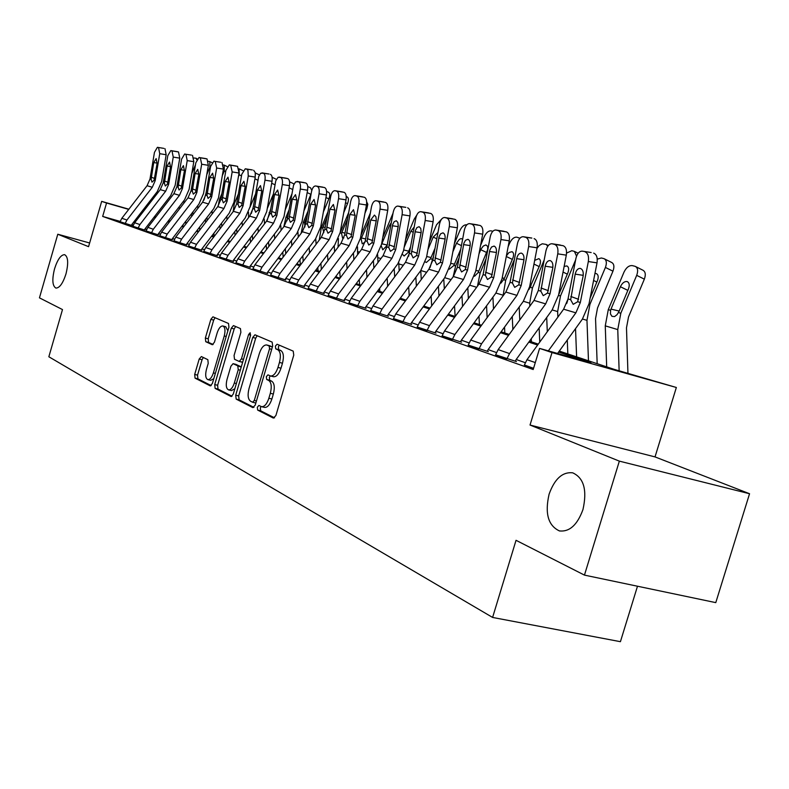 <?xml version="1.0" encoding="UTF-8"?>
<svg xmlns="http://www.w3.org/2000/svg" width="789" height="789" viewBox="0 0 789 789"><rect width="100%" height="100%" fill="white"/><g stroke="black" fill="none" stroke-linecap="round" stroke-linejoin="round"><path stroke-width="1.18" d="M257.313 407.252L257.648 410.073L273.388 418.101L275.894 415.527L293.764 355.139L293.212 351.125L277.097 344.231L275.371 346.095L275.736 348.846L277.787 349.744C280.499 351.638 281.062 355.869 279.454 362.447L277.975 367.427C275.972 373.305 273.487 376.156 270.528 375.988L267.944 374.844L266.337 376.698L266.682 379.489L268.714 380.446C271.396 382.438 271.939 386.718 270.331 393.297L268.862 398.267C266.889 404.067 264.453 406.868 261.534 406.68L258.9 405.428L257.313 407.252M261.09 406.522L260.321 407.982L260.666 410.793L274.542 417.854M279.345 345.197L278.379 346.874L278.734 349.626L280.795 350.513L277.787 349.744M270.213 375.88L269.345 377.448L269.69 380.239L271.732 381.195L268.714 380.446M65.96 273.98C68.604 263.181 68.16 256.75 64.629 254.669C60.94 254.719 57.577 259.423 54.559 268.783C51.916 279.503 52.36 285.934 55.891 288.074C59.55 288.074 62.903 283.369 65.96 273.98M582.953 509.595C587.312 490.147 583.88 477.887 572.656 472.808C562.449 471.753 554.598 478.874 549.105 494.17C544.706 513.353 548.128 525.592 559.371 530.898C569.471 532.082 577.331 524.981 582.953 509.595M201.382 356.559L199.213 359.005L194.686 374.44L195.051 378.138L210.318 385.91L212.409 383.405L228.928 327.169L228.514 323.47L212.931 316.823L210.841 319.367L205.357 338.047L205.742 341.696L212.349 344.734L214.44 342.199L217.192 332.83C218.75 328.185 220.644 325.896 222.873 325.985C225.102 327.169 225.555 330.492 224.244 335.966L213.385 372.911C211.846 377.487 209.992 379.726 207.823 379.617C205.574 378.385 205.11 375.002 206.432 369.479L208.227 363.374L207.842 359.666L201.382 356.559M120.184 221.403L102.669 216.433L106.554 203.01L101.673 201.373L128.873 209.203M584.452 575.112L619.345 461.131L749.55 493.736L715.781 602.628L584.452 575.112L516.036 540.307L492.602 617.442L48.849 356.766L62.489 309.574L39.45 297.847L57.784 234.234L88.565 246.671L101.673 201.373M749.55 493.736L655.028 456.91L530.03 425.044L619.345 461.131M530.03 425.044L552.004 352.575L539.587 348.403L590.931 362.832L558.602 352.042M102.669 216.433L533.186 369.528L539.587 348.403M235.714 395.2L236.158 399.106L252.835 407.617L255.242 405.082L272.678 346.046L272.166 342.13L254.985 334.792L252.736 337.436L235.714 395.2L238.672 395.91L239.116 399.826L253.94 407.371M230.99 396.472L215.111 388.375L214.707 384.568L231.285 328.185L233.455 325.591L240.438 328.569L240.882 332.327L234.067 355.464L234.501 359.271L239.235 361.461L241.434 358.857L248.584 334.566L250.152 332.721L250.547 335.414L233.297 393.977L231.305 396.551M89.63 242.982L57.784 234.234M525.247 362.684L516.193 359.498M496.449 352.545L488.115 349.606M469.041 342.89L461.368 340.187M442.925 333.698L435.863 331.202M418.012 324.92L411.513 322.632M394.224 316.547L388.247 314.436M371.481 308.538L365.988 306.596M349.724 300.875L344.665 299.09M328.875 293.528L324.23 291.9M308.893 286.496L304.633 284.997M289.711 279.74L285.815 278.369M271.298 273.25L267.727 271.998M253.594 267.017L250.34 265.873M236.572 261.031L233.603 259.985M220.19 255.251L217.488 254.305M204.4 249.699L201.954 248.841M189.182 244.343L186.983 243.564M174.507 239.175L172.525 238.475M160.345 234.185L158.569 233.554M146.665 229.362L145.077 228.81M133.262 225.112L131.724 224.678M524.369 364.972L533.551 368.325L524.34 365.06L526.993 359.685L563.622 309.199L568.031 298.962L575.911 258.417C577.094 253.654 579.165 251.227 582.134 251.139L582.499 251.198M495.591 354.774L516.46 361.589L515.316 361.184L516.055 359.676L552.093 310.077L558.602 294.997L566.315 255.153L557.754 253.851C558.434 248.742 557.379 245.586 554.598 244.383L551.896 243.742C549.065 243.84 547.083 246.217 545.939 250.872L538.325 290.441L534.015 300.422L498.165 349.616L495.571 354.863L506.903 358.877L509.526 353.58L545.682 303.883L550.032 293.804L557.754 253.851M468.202 345.069L488.352 351.647L487.257 351.253L487.987 349.783L523.275 301.428L529.636 286.713L537.092 247.815L528.66 246.523C529.32 241.542 528.324 238.475 525.681 237.311L523.117 236.71C520.415 236.818 518.521 239.146 517.416 243.702L510.049 282.334L505.838 292.068L470.717 340.039L468.183 345.148L478.972 348.975L481.537 343.817L516.953 295.362L521.194 285.529L528.66 246.523M442.116 335.828L461.575 342.17L460.529 341.795L461.24 340.365L495.817 293.192L502.031 278.823L509.25 240.832L500.946 239.55C501.587 234.688 500.65 231.7 498.125 230.585L495.689 230.003C493.115 230.122 491.291 232.4 490.225 236.858L483.095 274.602L478.982 284.109L444.572 330.916L442.087 335.907L452.383 339.546L454.878 334.506L489.574 287.255L493.727 277.649L500.946 239.55M417.223 327.011L436.041 333.136L435.045 332.78L435.745 331.38L469.633 285.332L475.708 271.298L482.7 234.165L474.524 232.903C475.146 228.149 474.258 225.24 471.852 224.165L469.534 223.612C467.068 223.731 465.323 225.97 464.287 230.329L457.383 267.224L453.359 276.515L419.63 322.208L417.194 327.08L427.017 330.561L429.463 325.64L463.468 279.513L467.522 270.134L474.524 232.903M393.445 318.588L411.661 324.506L410.714 324.171L411.394 322.8L444.631 277.836L450.568 264.118L457.344 227.804L449.296 226.551C449.908 221.906 449.059 219.066 446.761 218.03L444.552 217.508C442.195 217.626 440.518 219.825 439.522 224.096L432.816 260.173L428.891 269.256L395.802 313.894L393.425 318.657L402.804 321.981L405.201 317.168L438.546 272.126L442.511 262.954L449.296 226.551M370.722 310.531L388.366 316.261L387.458 315.935L388.129 314.604L420.724 270.657L426.533 257.244L433.112 221.729L425.182 220.486C425.774 215.949 424.975 213.168 422.786 212.172L420.675 211.669C418.417 211.797 416.799 213.947 415.833 218.139L409.333 253.437L405.487 262.323L373.029 305.945L370.702 310.6L379.667 313.775L382.014 309.081L414.718 265.065L418.604 256.1L425.182 220.486M348.975 302.828L366.086 308.371L365.208 308.065L365.869 306.753L397.853 263.802L403.544 250.675L409.935 215.91L402.114 214.687C402.696 210.239 401.936 207.537 399.836 206.56L397.824 206.087C395.654 206.215 394.106 208.335 393.169 212.428L386.847 246.987L383.079 255.685L351.233 298.331L348.955 302.887L357.545 305.935L359.843 301.339L391.926 258.299L395.723 249.531L402.114 214.687M328.145 295.451L344.744 300.826L343.905 300.53L344.546 299.248L375.949 257.224L381.521 244.383L387.724 210.338L380.032 209.124C380.594 204.775 379.874 202.132 377.862 201.195L375.939 200.731C373.858 200.87 372.369 202.951 371.451 206.965L365.317 240.813L361.628 249.324L330.364 291.042L328.125 295.51L336.351 298.42L338.599 293.922L370.1 251.829L373.818 243.249L380.032 209.124M308.174 288.37L324.289 293.587L323.49 293.301L324.121 292.048L354.951 250.922L360.405 238.347L366.451 204.992L358.857 203.799C359.419 199.538 358.729 196.954 356.796 196.047L354.951 195.603C352.959 195.741 351.519 197.783 350.632 201.728L344.665 234.885L341.045 243.219L310.343 284.06L308.154 288.429L316.044 291.22L318.253 286.821L349.172 245.626L352.821 237.223L358.857 203.799M289.011 281.584L304.672 286.644L303.903 286.368L304.524 285.145L334.802 244.876L340.158 232.558L346.026 199.873L338.55 198.69C339.092 194.518 338.442 191.983 336.587 191.106L334.822 190.691C332.909 190.83 331.518 192.832 330.66 196.698L324.841 229.204L321.301 237.371L291.141 277.363L289.001 281.634L296.565 284.316L298.735 280.006L329.102 239.678L332.672 231.443L338.55 198.69M270.607 275.065L285.835 279.977L285.095 279.72L285.707 278.507L315.462 239.077L320.699 226.995L326.419 194.952L319.052 193.778C319.584 189.685 318.963 187.22 317.188 186.362L315.492 185.957C313.647 186.105 312.306 188.078 311.468 191.875L305.807 223.741L302.335 231.739L272.708 270.923L270.597 275.114L277.866 277.689L279.987 273.467L309.83 233.968L313.332 225.901L319.052 193.778M252.924 268.793L267.737 273.576L267.027 273.319L267.629 272.146L296.871 233.495L302.009 221.65L307.582 190.228L300.313 189.064C300.836 185.06 300.244 182.634 298.538 181.805L295.579 181.874L293.538 185.198L287.512 218.494L284.099 226.335L254.975 264.739L252.914 268.842L259.897 271.327L261.987 267.185L291.309 228.475L294.741 220.565L300.313 189.064M235.911 262.767L250.34 267.412L249.649 267.175L250.241 266.011L278.981 228.129L284.03 216.511L289.464 185.681L282.304 184.537C282.807 180.602 282.245 178.225 280.608 177.426L278.083 177.278L275.785 180.77L269.907 213.434L266.564 221.137L237.933 258.782L235.901 262.816L242.627 265.203L244.669 261.139L273.497 223.198L276.87 215.436L282.304 184.537M219.539 256.967L233.583 261.484L232.933 261.258L233.505 260.123L261.77 222.971L266.731 211.57L272.027 181.302L264.966 180.168C265.459 176.312 264.926 173.984 263.339 173.205L260.597 173.294L258.693 176.509L252.963 208.582L249.679 216.137L221.522 253.052L219.52 257.007L225.999 259.305L228.011 255.32L256.356 218.109L259.66 210.495L264.966 180.168M203.759 251.375L217.458 255.784L216.827 255.557L217.389 254.443L245.192 217.991L250.064 206.807L255.232 177.091L248.259 175.967L247.943 170.434L247.006 169.25L245.271 168.797L241.759 174.33L236.631 203.897L233.406 211.314L205.712 247.539L203.749 251.425L209.992 253.634L211.965 249.718L239.846 213.217L243.091 205.742L248.259 175.967M188.561 245.99L201.915 250.281L201.303 250.064L201.856 248.969L229.214 213.198L233.998 202.211L239.047 173.028L232.173 171.913L230.694 165.226L229.303 164.901L225.901 170.335L220.9 199.38L217.725 206.659L190.474 242.223L188.551 246.03L194.567 248.16L196.5 244.324L223.928 208.503L227.124 201.165L232.173 171.913M173.896 240.793L186.924 244.975L186.332 244.768L186.885 243.693L213.799 208.572L218.504 197.783L223.435 169.112L216.65 168.008L215.239 161.449L213.898 161.134L210.594 166.489L205.712 195.021L202.595 202.181L175.779 237.094L173.886 240.832L179.685 242.894L181.588 239.116L208.582 203.957L211.718 196.747L216.65 168.008M159.743 235.783L172.466 239.856L171.894 239.659L172.426 238.603L198.927 204.114L203.542 193.512L208.365 165.325L201.678 164.24L200.327 157.81L199.035 157.494L195.83 162.771L191.056 190.82L187.989 197.852L161.587 232.134L159.733 235.812L165.335 237.805L167.209 234.096L193.778 199.558L196.855 192.486L201.678 164.24M146.073 230.93L158.49 234.915L157.948 234.718L158.471 233.682L184.567 199.804L189.104 189.38L193.818 161.676L187.22 160.601L185.918 154.289L184.675 153.993L181.569 159.181L176.894 186.756L173.886 193.67L147.888 227.36L146.064 230.97L151.468 232.883L153.313 229.254L179.468 195.327L182.506 188.364L187.22 160.601M132.858 226.256L144.998 230.141L144.466 229.954L144.989 228.928L170.68 195.633L175.148 185.395L179.764 158.145L173.245 157.09L172.002 150.886L170.809 150.6L167.791 155.719L163.215 182.831L160.256 189.626L134.653 222.735L132.848 226.285L138.075 228.139L139.89 224.569L165.651 191.224L168.629 184.389L173.245 157.09M120.086 221.729L131.96 225.526L131.447 225.338L131.95 224.332L157.267 191.609L161.656 181.539L166.173 154.743L159.733 153.687L158.55 147.592L157.396 147.316L154.457 152.366L149.989 179.034L147.07 185.721L121.851 218.267L120.076 221.758L125.135 223.553L126.921 220.032L152.297 187.269L155.226 180.543L159.733 153.687M492.602 617.442L620.42 641.684L637.492 586.227M559.283 351.095L614.306 369.39L676.351 387.478L552.004 352.575M655.028 456.91L676.351 387.478M140.965 212.685L142.158 213.03M154.516 216.58L155.897 216.985M168.53 220.614L170.108 221.068M142.01 213.217L140.817 212.872M128.725 209.391L106.554 203.01M537.615 345.049L528.817 342.11M508.56 335.355L500.482 332.662M480.896 326.133L473.489 323.668M454.543 317.346L447.738 315.077M429.403 308.963L423.16 306.882M405.388 300.954L399.668 299.051M382.428 293.301L377.191 291.555M360.465 285.973L355.661 284.375M339.418 278.961L335.029 277.491M319.239 272.225L315.235 270.893M299.879 265.775L296.23 264.562M281.288 259.571L277.975 258.467M263.418 253.614L260.409 252.608M246.227 247.884L243.505 246.977M229.678 242.361L227.222 241.542M213.73 237.045L211.541 236.315M198.364 231.927L196.402 231.266M183.541 226.976L181.805 226.404M169.24 222.212L167.702 221.699M155.423 217.596L154.082 217.153M168.185 221.068L169.724 221.581M182.298 225.762L184.034 226.335M196.905 230.615L198.867 231.266M212.044 235.645L214.243 236.384M227.745 240.872L230.191 241.681M244.048 246.286L246.75 247.184M260.942 251.908L263.95 252.904M278.517 257.747L281.831 258.851M296.782 263.822L300.431 265.035M315.797 270.144L319.811 271.475M335.601 276.732L339.99 278.192M356.243 283.596L361.046 285.194M377.783 290.756L383.03 292.502M400.27 298.232L406 300.136M423.772 306.043L430.025 308.124M448.369 314.219L455.174 316.488M474.13 322.79L481.546 325.255M501.133 331.765L509.221 334.457M529.488 341.193L538.285 344.122M169.97 221.255L168.392 220.802M264.039 407.213L264.562 407.4C267.471 407.597 269.917 404.796 271.889 398.997L268.862 398.267M271.732 381.195C274.424 383.188 274.966 387.468 273.359 394.036L271.889 398.997M273.093 376.58L273.546 376.738C276.515 376.915 279 374.065 281.002 368.187L277.975 367.427M280.795 350.513C283.517 352.417 284.079 356.648 282.472 363.216L281.002 368.187M257.204 335.729L255.685 338.205L238.672 395.91M252.598 402.242L254.285 400.467L269.552 348.758L269.197 346.016L266.692 344.971C263.773 344.832 261.327 347.663 259.364 353.482L249.028 388.523C247.44 394.944 247.943 399.165 250.527 401.197L252.598 402.242M252.835 402.301L255.853 403.021M272.402 346.963L269.197 346.016M269.355 345.69L272.185 346.795M232.045 396.216L218.02 389.076L215.111 388.375M235.645 326.518L234.175 328.944L217.616 385.279L218.02 389.076M239.363 361.47L242.677 362.141M227.015 379.44C225.664 385.111 226.167 388.592 228.534 389.874C230.802 390.003 232.735 387.724 234.313 383.04L238.239 369.716L237.795 365.879L233.071 363.66L230.901 366.234L227.015 379.44M228.534 389.874L231.473 390.585L234.846 388.73M241.207 367.132L237.795 365.879M235.872 364.38L240.734 366.609M207.823 379.617L210.712 380.318L213.799 378.671M227.863 330.818L225.743 326.735L222.873 325.985M215.101 317.74L213.681 320.107L208.207 338.777L208.592 342.426L213.109 344.507M203.325 357.496L202.063 359.715L197.536 375.14L197.901 378.838L211.196 385.604M627.945 373.227L626.486 327.82L628.527 316.951L644.347 279.158L636.693 275.351C638.321 270.745 637.818 267.737 635.175 266.337L632.314 265.617C629.04 265.331 626.269 267.501 623.991 272.136L608.28 309.653L610.587 310.314L611.011 309.12L619.197 311.044M619.138 370.751L617.767 329.595L620.825 313.243L636.693 275.351M606.692 366.865L605.262 325.847L608.28 309.653M627.847 290.391L620.391 286.732C622.215 283.014 624.424 281.288 627.038 281.545L627.255 281.614C629.385 282.748 629.79 285.174 628.478 288.873L619.049 311.408L617.067 314.653L614.601 316.576L611.978 316.34L610.449 313.923L610.587 310.314M620.391 286.732L611.011 309.12M635.855 266.672L642.798 270.154C645.451 271.564 645.974 274.572 644.347 279.158M557.576 353.462L582.371 319.16L589.038 303.696L597.026 262.855L588.328 261.544C589.028 256.307 587.913 253.062 584.984 251.809M548.345 350.868L575.881 312.838L580.339 302.493L588.328 261.544M593.663 253.141C596.602 254.393 597.727 257.638 597.026 262.855M590.645 252.46L591.158 252.539M570.664 299.721L575.181 274.148C576.118 270.361 577.765 268.438 580.122 268.378L580.438 268.438C582.775 269.463 583.653 272.067 583.101 276.249L577.666 301.733L573.199 304.347L570.664 299.721L568.031 298.962M597.174 363.699L595.547 318.648L597.51 308.035L612.954 271.179L605.41 267.441C607.007 262.944 606.544 260.015 604.029 258.664L601.317 257.983L597.253 259.147M588.476 360.81L586.967 320.354L589.916 304.396L605.41 267.441M576.621 356.865L575.526 328.628M594.955 273.487L596.346 273.586C598.358 274.68 598.733 277.028 597.451 280.647L590.133 298.094M604.65 258.979L611.554 262.412C614.079 263.773 614.552 266.692 612.954 271.179M567.833 353.945L567.281 340.029M566.68 303.597L567.824 299.938M557.872 317.119L557.645 311.556L560.496 295.983L575.625 259.877M547.3 331.696L546.698 317.503M566.561 253.101L571.798 250.715L574.372 251.366L576.552 256.149M564.135 266.416L566.896 265.932C568.82 266.988 569.155 269.276 567.893 272.807L558.622 294.879M539.755 342.101L539.134 327.908M529.823 306.181L529.685 303.173L532.447 287.955L544.203 259.916M531.411 341.834L531.273 338.737M519.783 319.949L519.192 307.02M534.686 260.39L538.828 258.644C540.662 259.65 540.958 261.889 539.725 265.331L528.985 289.494M536.974 248.427L539.203 245.537L542.26 243.781L546.096 244.403L547.813 246.207M554.598 244.383L563.139 245.704L552.231 243.801M563.139 245.704C565.94 246.908 566.995 250.054 566.315 255.153M540.83 291.161L545.199 266.209C546.106 262.51 547.684 260.626 549.933 260.557L550.229 260.607C552.438 261.603 553.276 264.137 552.734 268.211L547.497 293.074L543.226 295.648L540.83 291.161L538.325 290.441M525.681 237.311L531.825 238.071L523.423 236.769M534.094 238.623C536.757 239.787 537.753 242.844 537.092 247.815M512.436 283.014L516.667 258.664C517.545 255.034 519.054 253.19 521.194 253.111L521.47 253.161C523.58 254.117 524.369 256.583 523.837 260.557L518.777 284.839L514.694 287.374L512.436 283.014L510.049 282.334M498.125 230.585L506.41 231.877L495.975 230.063M506.41 231.877C508.944 232.992 509.891 235.98 509.25 240.832M485.373 275.253L489.801 250.152L491.537 247.026L494.072 246.069C496.084 246.987 496.823 249.393 496.311 253.269L491.419 276.988L487.503 279.484L485.373 275.253L483.095 274.602M512.86 329.447L512.258 316.527M503.047 295.895L505.68 280.292L514.408 259.492M504.822 332.997L504.536 327.1M493.51 308.923L492.928 297.147M508.116 246.799L509.625 243.209C511.666 238.988 514.053 236.976 516.775 237.173L519.902 238.229M506.39 255.902L508.994 252.529L512.031 251.681C513.787 252.658 514.053 254.827 512.84 258.2L504.25 278.675L500.926 283.143M471.852 224.165L480.008 225.447L469.8 223.662M480.008 225.447C482.434 226.522 483.322 229.431 482.7 234.165M459.553 267.846L463.853 243.308L465.52 240.25L467.936 239.304C469.849 240.191 470.56 242.529 470.057 246.316L465.323 269.503L461.575 271.968L459.553 267.846L457.383 267.224M487.148 317.602L486.557 305.826M477.483 286.16L480.106 272.974L486.113 258.674M479.416 324.545L478.982 316.162M468.37 298.548L467.808 287.817M480.59 245.369L484.199 236.779C486.192 232.647 488.49 230.674 491.103 230.852L492.829 231.276M486.675 252.529L480.757 249.689L481.043 249.077L483.332 246.02L485.906 244.925L487.671 246.395L487.73 249.561L478.252 272.442L474.554 276.239M480.757 249.689L478.972 253.94M462.541 306.467L461.969 295.747M453.142 276.811L455.647 265.972L459.198 257.52M455.115 316.468L454.533 305.846M444.325 288.764L443.773 278.981M454.375 243.702L459.869 230.625C461.821 226.591 464.04 224.648 466.536 224.806L466.792 224.875M460.746 249.245L453.882 265.469L449.355 269.187M461.427 245.626L456.466 243.249L452.856 251.849M456.466 243.249L459.395 239.314L461.062 238.584L462.64 239.146M438.97 296.003L438.418 286.229M430.015 267.579L433.575 256.1M431.682 305.876L431.119 296.112M421.277 279.523L420.764 270.617M429.394 241.838L436.573 224.737L441.613 219.105M435.035 248.229L430.547 258.792L426.326 262.481L425.32 261.879M436.79 238.791L433.21 237.085L427.954 249.58M433.21 237.085L437.964 232.489M416.375 286.131L415.852 277.235M408.603 256.287L408.88 255.37M409.215 295.796L408.682 286.9M400.881 298.439L400.822 297.483M399.185 270.785L398.721 262.579M405.536 239.807L414.245 219.086L416.691 215.249M410.527 246.947L408.189 252.391L404.106 256.021L402.607 254.433M413.229 232.272L410.911 231.167L404.185 247.184M410.911 231.167L414.195 227.045M394.697 276.821L394.194 268.714M387.655 286.279L387.152 278.182M379.844 291.437L379.637 288.261M377.99 262.5L377.635 254.709M382.744 237.647L393.021 213.227M387.133 245.448L382.803 249.827L381.235 245.833M381.452 244.738L381.846 243.771L387.202 245.054M390.683 226.039L389.529 225.496L381.846 243.771M389.529 225.496L391.305 222.636M446.761 218.03L454.799 219.293L444.809 217.547M454.799 219.293C457.107 220.338 457.955 223.169 457.344 227.804M434.897 260.774L439.069 236.779L440.666 233.781L442.984 232.844C444.809 233.692 445.479 235.98 444.996 239.678L440.41 262.352L436.81 264.779L434.897 260.774L432.816 260.173M422.786 212.172L430.695 213.424L420.912 211.708M430.695 213.424C432.905 214.43 433.713 217.192 433.112 221.729M411.316 254.009L415.369 230.526L416.917 227.587L419.127 226.67L420.754 228.435L421.198 232.005L416.592 255.518L413.13 257.914L411.316 254.009L409.333 253.437M399.836 206.56L405.832 207.359L398.041 206.126M407.637 207.803C409.747 208.769 410.517 211.472 409.935 215.91M388.75 247.529L392.695 224.549L394.184 221.67L396.305 220.752L397.853 222.478L398.277 225.97L393.8 248.979L390.476 251.336L388.75 247.529L386.847 246.987M377.862 201.195L385.545 202.418L376.146 200.771M385.545 202.418C387.567 203.355 388.296 205.998 387.724 210.338M367.132 241.335L370.692 220.013L374.44 215.091L375.929 216.768L376.323 220.18L371.974 242.716L368.769 245.044L367.132 241.335L365.317 240.813M356.796 196.047L364.37 197.26L355.149 195.642M364.37 197.26C366.313 198.167 367.003 200.741 366.451 204.992M346.41 235.388L349.872 214.5L353.482 209.667L355.119 215.89L351.056 236.72L347.969 239.008L346.41 235.388L344.665 234.885M373.878 268.013L373.404 260.636M366.964 277.274L366.481 269.907M359.636 284.721L359.291 279.523M357.634 254.65L357.506 246.858M360.948 235.369L370.366 212.981M365.011 242.193L362.23 243.85L361.115 238.919L361.47 237.962L365.652 238.968M369.074 220.082L361.47 237.962M387.932 208.73L387.143 213.543M336.587 191.106L344.053 192.299L335.009 190.721M344.053 192.299C345.917 193.187 346.568 195.711 346.026 199.873M326.518 229.678L329.891 209.213L333.372 204.459L334.93 210.545L330.976 230.96L327.997 233.219L326.518 229.678L324.841 229.204M353.876 259.67L353.423 252.963M364.962 213.217L366.905 208.582L365.889 208.099M347.071 268.743L346.618 262.047M340.187 277.925L339.734 271.229M338.067 247.184L338.412 238.534M340.069 233.031L348.689 212.517M343.886 237.883L342.584 238.14L341.538 233.317L341.884 232.38L344.98 233.12M347.535 218.947L341.884 232.38M366.658 201.787L367.822 204.282L366.905 208.582M317.188 186.362L324.545 187.545L315.669 185.997M324.545 187.545C326.33 188.403 326.952 190.869 326.419 194.952M307.424 224.204L310.708 204.134L314.061 199.459L315.551 205.416L311.704 225.427L308.834 227.656L307.424 224.204L305.807 223.741M336.39 276.988L336.301 275.795M334.635 251.75L334.211 245.675M343.728 212.655L347.515 203.651L345.523 202.704M327.948 260.656L327.514 254.571M321.35 269.434L320.916 263.348M319.249 240.083L321.35 227.538L327.948 211.837M323.796 232.666L322.711 227.932L323.056 227.015L325.147 227.508M326.853 217.981L323.056 227.015M347.012 196.885L347.15 196.925C348.708 197.852 348.827 200.09 347.515 203.651M298.538 181.805L305.787 182.979L297.078 181.45M305.787 182.979C307.503 183.807 308.104 186.224 307.582 190.228M289.06 218.938L292.265 199.252L295.51 194.656L296.92 200.485L293.173 220.111L290.401 222.311L289.06 218.938L287.512 218.494M318.036 270.893L317.789 267.501M316.123 244.235L315.728 238.722M323.401 211.886L328.865 198.907L325.965 197.536M309.544 252.963L309.14 247.45M303.203 261.366L302.798 255.853M301.181 233.278L303.282 222.37L308.075 210.969M304.929 226.976L304.593 222.745L304.929 221.847L306.093 222.123M307.029 216.857L304.929 221.847M328.421 192.279L328.559 192.319C330.049 193.216 330.157 195.416 328.865 198.907M280.608 177.426L287.758 178.58L279.198 177.081M287.758 178.58C289.405 179.389 289.977 181.756 289.464 185.681M279.158 177.071L286.338 178.235M271.396 213.868L274.533 194.548L277.659 190.031L279 195.741L275.361 215.002L272.678 217.172L271.396 213.868L269.907 213.434M300.353 265.015L299.958 259.62M298.291 237.094L297.917 232.005M303.913 210.949L310.905 194.331L307.168 192.575M291.812 245.655L291.437 240.665M285.736 253.693L285.352 248.713M283.833 226.69L285.884 217.389L289.021 209.933M286.94 220.831L287.788 216.936M288.024 215.575L287.482 216.867M310.521 187.841L311.803 190.415M311.142 193.729L310.905 194.331M263.339 173.205L269.029 174.014L261.987 172.88M270.39 174.349C271.978 175.128 272.53 177.446 272.027 181.302M254.393 208.986L257.451 190.031L260.478 185.583L261.761 191.175L258.21 210.081L255.616 212.221L254.393 208.986L252.963 208.582M283.152 257.106L282.768 252.125M281.111 230.289L280.746 225.496M285.204 209.854L291.802 194.193M274.74 238.682L274.385 234.185M268.891 246.395L268.536 241.898M267.205 220.23L270.726 208.76M293.271 183.571L293.991 184.064M246.72 169.142L252.362 169.951L245.418 168.826M253.673 170.276L255.222 172.535L255.232 177.091M238.022 204.292L241 185.671L243.929 181.302L245.162 186.776L241.69 205.347L239.185 207.448L238.022 204.292L236.631 203.897M266.544 249.482L266.199 244.984M264.542 223.8L264.226 219.056M267.244 208.631L273.25 194.35M258.269 232.045L257.944 227.991M252.638 239.442L252.312 235.398M251.336 213.484L253.151 207.468M250.527 242.223L250.202 238.17M248.555 217.606L248.515 212.182M249.965 207.32L255.449 194.291M242.371 225.703L242.085 222.074M236.956 232.814L236.661 229.175M255.172 177.397L255.38 173.472M235.053 235.309L234.757 231.67M233.12 211.689L234.294 203.661L238.337 194.055M238.386 176.805L239.225 174.823L239.097 168.826M228.83 241.227L228.692 239.619M227.035 219.648L226.768 216.403M221.817 226.482L221.541 223.228M220.111 228.702L219.835 225.457M218.228 205.978L219.46 199.39L221.887 193.64M222.281 175.779L224.283 171.035L224.273 165.177L223.494 164.98M214.125 236.335L213.858 233.278M212.211 213.858L211.965 210.969M207.182 220.427L206.935 217.537M205.663 222.409L205.416 219.52M203.947 200.1L206.047 193.078M206.767 174.675L209.844 167.386L209.864 161.637L208.434 161.301M199.775 230.082L199.528 227.202M197.891 208.306L197.664 205.751M193.029 214.628L192.812 212.073M191.688 216.383L191.461 213.829M191.806 173.501L195.494 164.743M185.888 223.928L185.662 221.384M184.034 202.99L183.837 200.751M179.35 209.075L179.142 206.836M193.936 158.007L195.928 158.204L196.747 159.703M230.694 165.226L237.548 166.341L229.441 164.921M237.548 166.341L239.047 173.028M222.232 199.765L225.151 181.48L227.982 177.17L229.155 182.535L225.772 200.781L223.346 202.852L222.232 199.765L220.9 199.38M215.239 161.449L220.782 162.258M222.005 162.554L223.435 169.112M207.004 195.396L209.854 177.426L212.596 173.185L213.72 178.452L210.416 196.372L208.069 198.424L207.004 195.396L205.712 195.021M200.327 157.81L207.004 158.895L199.153 157.524M207.004 158.895L208.365 165.325M199.124 157.514L205.821 158.609M192.299 191.175L195.09 173.521L197.743 169.349L198.818 174.507L195.603 192.121L193.315 194.143L192.299 191.175L191.056 190.82M185.918 154.289L191.372 155.088M192.516 155.364L193.818 161.676M178.097 187.101L180.829 169.743L183.413 165.631L184.439 170.7L181.292 188.019L179.073 190.011L178.097 187.101L176.894 186.756M172.002 150.886L178.511 151.952L170.917 150.62M178.511 151.952L179.764 158.145M170.888 150.61L177.407 151.685M164.378 183.166L167.051 166.094L169.556 162.041L170.532 167.021L167.465 184.044L165.315 186.017L164.378 183.166L163.215 182.831M158.55 147.592L157.494 147.336M164.97 148.657L166.173 154.743M151.103 179.359L153.727 162.573L156.153 158.579L157.1 163.461L154.092 180.217L152.001 182.16L151.103 179.359L149.989 179.034M260.666 410.793L257.648 410.073M278.734 349.626L275.736 348.846M269.69 380.239L266.682 379.489M273.359 394.036L270.331 393.297M282.472 363.216L279.454 362.447M255.685 338.205L252.736 337.436M239.116 399.826L236.158 399.106M256.455 400.99L254.285 400.467M271.712 349.32L269.552 348.758M270.055 345.878L267.077 345.099M217.616 385.279L214.707 384.568M234.175 328.944L231.285 328.185M243.495 359.38L241.434 358.857M250.636 335.098L248.584 334.566M236.375 383.543L234.313 383.04M240.3 370.228L238.239 369.716M236.128 364.439L233.199 363.709M215.348 373.394L213.385 372.911M226.196 336.469L224.244 335.966M208.592 342.426L205.742 341.696M208.207 338.777L205.357 338.047M213.681 320.107L210.841 319.367M197.901 378.838L195.051 378.138M197.536 375.14L194.686 374.44M202.063 359.715L199.213 359.005M605.262 325.847L617.767 329.595M618.477 312.572L620.825 313.243M580.339 302.493L577.666 301.733M575.881 312.838L563.622 309.199M535.287 362.575L526.993 359.685M583.239 275.331L575.181 274.148M570.841 296.477L578.584 299.327M582.479 319.012L586.967 320.354M588.959 304.12L589.916 304.396M596.849 282.067L593.584 280.47M552.201 309.929L557.645 311.556M558.513 295.411L560.496 295.983M567.33 274.148L563.04 272.067M523.383 301.29L529.685 303.173M530.415 287.374L532.447 287.955M539.193 266.603L533.975 264.078M529.823 285.687L531.066 285.983M550.032 293.804L547.497 293.074M545.682 303.883L534.015 300.422M509.526 353.58L498.165 349.616M552.862 267.343L545.199 266.209M541.007 287.995L548.375 290.707M521.194 285.529L518.777 284.839M516.953 295.362L505.838 292.068M481.537 343.817L470.717 340.039M523.965 259.739L516.667 258.664M512.603 279.927L519.626 282.501M493.727 277.649L491.419 276.988M489.574 287.255L478.982 284.109M454.878 334.506L444.572 330.916M496.429 252.5L489.476 251.464M485.551 272.244L492.247 274.69M495.926 293.054L503.007 295.175M503.737 279.74L505.68 280.292M512.337 259.403L506.272 256.484M502.208 277.876L504.368 278.389M467.522 270.134L465.323 269.503M463.468 279.513L453.359 276.515M429.463 325.64L419.63 322.208M470.175 245.586L463.528 244.59M459.731 264.907L466.121 267.234M469.731 285.194L476.664 287.275M478.252 272.442L480.106 272.974M475.866 270.42L478.864 271.13M444.73 277.698L451.081 279.602M453.882 265.469L455.647 265.972M450.716 263.299L454.474 264.197M420.823 270.528L426.652 272.274M430.547 258.792L432.244 259.275M426.671 256.484L431.119 257.549M398.77 263.911L403.287 265.272M408.189 252.391L409.461 252.756M403.672 249.965L408.751 251.178M377.675 257.589L380.929 258.565M442.511 262.954L440.41 262.352M438.546 272.126L428.891 269.256M405.201 317.168L395.802 313.894M445.104 238.988L438.753 238.031M435.064 257.895L441.179 260.123M418.604 256.1L416.592 255.518M414.718 265.065L405.487 262.323M382.014 309.081L373.029 305.945M421.139 232.686L415.073 231.759M411.493 251.198L417.332 253.318M395.723 249.531L393.8 248.979M391.926 258.299L383.079 255.685M359.843 301.339L351.233 298.331M398.208 226.65L392.399 225.762M388.928 244.787L394.52 246.819M373.818 243.249L371.974 242.716M370.1 251.829L361.628 249.324M338.599 293.922L330.364 291.042M376.254 220.861L370.692 220.013M367.309 238.643L372.674 240.586M352.821 237.223L351.056 236.72M349.172 245.626L341.045 243.219M318.253 286.821L310.343 284.06M355.208 215.318L349.872 214.5M346.578 232.755L351.736 234.619M360.346 238.692L361.115 238.919M357.427 251.513L359.508 252.145M332.672 231.443L330.976 230.96M329.102 239.678L321.301 237.371M298.735 280.006L291.141 277.363M335.009 210.002L329.891 209.213M326.695 227.104L331.636 228.889M340.118 232.913L341.538 233.317M337.968 245.685L338.974 245.981M313.332 225.901L311.704 225.427M309.83 233.968L302.335 231.739M279.987 273.467L272.708 270.923M315.63 204.893L310.708 204.134M307.592 221.67L312.345 223.386M321.35 227.538L322.711 227.932M294.741 220.565L293.173 220.111M291.309 228.475L284.099 226.335M261.987 267.185L254.975 264.739M296.999 199.982L292.265 199.252M289.228 216.452L293.804 218.099M303.282 222.37L304.593 222.745M276.87 215.436L275.361 215.002M273.497 223.198L266.564 221.137M244.669 261.139L237.933 258.782M279.079 195.268L274.533 194.548M271.564 211.432L275.963 213.02M285.884 217.389L287.157 217.754M259.66 210.495L258.21 210.081M256.356 218.109L249.679 216.137M228.011 255.32L221.522 253.052M261.83 190.721L257.451 190.031M254.561 206.6L258.802 208.128M292.63 189.478L289.09 187.812M269.118 212.586L270.016 212.843M243.091 205.742L241.69 205.347M239.846 213.217L233.406 211.314M211.965 249.718L205.712 247.539M245.221 186.342L241 185.671M238.189 201.954L242.262 203.414M274.937 184.764L271.692 183.235M257.904 180.227L254.926 178.837M241.483 175.878L239.225 174.823M225.664 171.686L224.283 171.035M210.397 167.643L209.844 167.386M227.124 201.165L225.772 200.781M223.928 208.503L217.725 206.659M196.5 244.324L190.474 242.223M229.214 182.121L225.151 181.48M222.399 197.467L226.335 198.877M211.718 196.747L210.416 196.372M208.582 203.957L202.595 202.181M181.588 239.116L175.779 237.094M213.78 178.048L209.854 177.426M207.162 193.137L210.959 194.498M196.855 192.486L195.603 192.121M193.778 199.558L187.989 197.852M167.209 234.096L161.587 232.134M198.877 174.122L195.09 173.521M192.457 188.956L196.126 190.267M182.506 188.364L181.292 188.019M179.468 195.327L173.886 193.67M153.313 229.254L147.888 227.36M184.498 170.325L180.829 169.743M178.265 184.922L181.805 186.194M168.629 184.389L167.465 184.044M165.651 191.224L160.256 189.626M139.89 224.569L134.653 222.735M170.592 166.666L167.051 166.094M164.536 181.026L167.968 182.249M155.226 180.543L154.092 180.217M152.297 187.269L147.07 185.721M126.921 220.032L121.851 218.267M157.149 163.116L153.727 162.573M151.271 177.249L154.585 178.432M559.934 531.027L559.371 530.898M264.562 407.4L261.534 406.68M273.546 376.738L270.528 375.988M255.715 403.001L252.717 402.282M269.68 345.75L266.692 344.971M242.174 362.2L239.235 361.461M236 364.4L233.071 363.66M627.255 281.614L627.778 281.87M590.803 252.47L582.341 251.168M574.944 251.652L578.159 253.239M546.629 244.659L548.335 245.507M560.427 245.063L552.093 243.771M531.51 238.012L523.294 236.739M503.964 231.295L495.867 230.033M477.68 224.895L469.702 223.642M452.58 218.77L444.71 217.527M428.575 212.922L420.823 211.699M405.605 207.32L397.972 206.107M383.612 201.954L376.077 200.761M362.516 196.816L355.089 195.633M342.278 191.885L334.95 190.711M322.839 187.141L315.62 185.977M346.223 196.481L347.15 196.925M304.159 182.594L297.029 181.44M326.597 191.382L328.559 192.319M307.73 186.5L310.649 187.881M268.881 173.994L261.948 172.87M289.593 181.815L293.39 183.61M252.224 169.931L245.379 168.816M272.126 177.308L276.387 179.32M255.311 172.978L259.374 174.892M239.353 168.935L242.982 170.641M224.441 165.256L227.183 166.548M210.022 161.706L211.935 162.603M196.076 158.273L197.22 158.806M236.158 166.015L229.402 164.911M163.806 148.371L157.475 147.336"/></g></svg>
